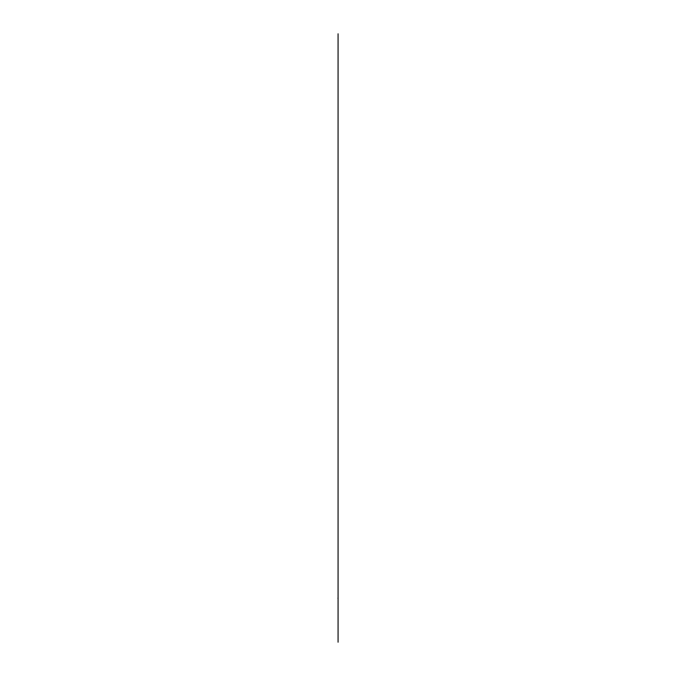<?xml version="1.0" encoding="UTF-8"?>
<svg xmlns="http://www.w3.org/2000/svg" width="676" height="676" viewBox="0 0 676 676"><rect width="100%" height="100%" fill="white"/><g stroke="black" fill="none" stroke-linecap="round" stroke-linejoin="round"><path stroke-width="1.01" d="M338.11 598.623L337.924 598.175M338.076 642.2L338.076 33.8"/></g></svg>
